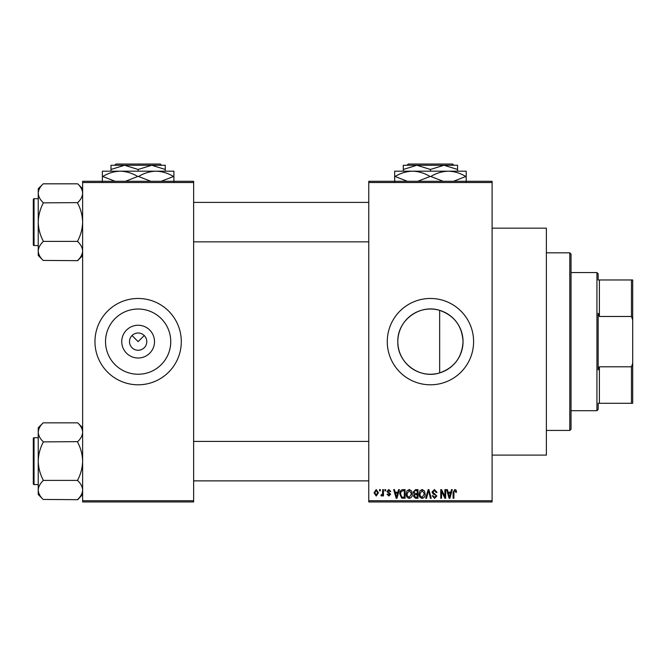 <?xml version="1.0" encoding="UTF-8"?>
<svg xmlns="http://www.w3.org/2000/svg" width="666" height="666" viewBox="0 0 666 666"><rect width="100%" height="100%" fill="white"/><g stroke="black" fill="none" stroke-linecap="round" stroke-linejoin="round"><path stroke-width="1" d="M154.512 341.633A16.375 16.375 0 0 1 138.137 358.008A16.375 16.375 0 0 1 121.753 341.633A16.375 16.375 0 0 1 138.137 325.258A16.375 16.375 0 0 1 154.512 341.633M129.504 341.633A8.633 8.633 0 0 0 138.137 350.266A8.633 8.633 0 0 0 146.77 341.633A8.633 8.633 0 0 0 138.137 333A8.633 8.633 0 0 0 129.504 341.633M105.528 341.633A32.609 32.609 0 0 0 138.137 374.242A32.609 32.609 0 0 0 170.746 341.633A32.609 32.609 0 0 0 138.137 309.024A32.609 32.609 0 0 0 105.528 341.633M94.963 341.633A43.165 43.165 0 0 0 138.137 384.798A43.165 43.165 0 0 0 181.302 341.633A43.165 43.165 0 0 0 138.137 298.468A43.165 43.165 0 0 0 94.963 341.633M439.66 372.91C419.53 379.487 397.144 362.67 397.827 341.633C397.169 320.571 419.53 303.788 439.66 310.356C454.329 315.584 462.121 326.007 463.045 341.633C462.129 357.259 454.337 367.69 439.66 372.91L439.66 310.356M463.045 341.633A32.609 32.609 0 0 1 430.436 374.242A32.609 32.609 0 0 1 397.827 341.633A32.609 32.609 0 0 1 430.436 309.024A32.609 32.609 0 0 1 463.045 341.633M387.271 341.633A43.165 43.165 0 0 0 430.436 384.798A43.165 43.165 0 0 0 473.601 341.633A43.165 43.165 0 0 0 430.436 298.468A43.165 43.165 0 0 0 387.271 341.633M492.099 228.163L546.37 228.163L546.37 455.103L492.099 455.103M132.026 335.531L138.137 341.633L144.239 335.531M492.099 182.534L368.764 182.534L368.764 181.302L492.099 181.302L492.099 501.964L368.764 501.964L368.764 500.732L492.099 500.732M379.528 489.635L380.319 489.635L380.319 490.867L379.528 490.867L379.528 489.635M384.915 489.635L385.697 489.635L385.697 490.867L384.915 490.867L384.915 489.635M398.551 489.635L399.375 489.635L396.986 498.268L396.162 498.268L393.656 489.635L394.48 489.635L395.163 492.216L397.877 492.216L398.551 489.635M411.496 490.875L412.271 493.839C412.437 496.287 411.43 497.802 409.24 498.376C407.084 497.81 406.077 496.337 406.218 493.939L406.993 490.842L409.24 489.518L411.496 490.875M424.392 490.875L425.166 493.839C425.333 496.287 424.325 497.802 422.127 498.376C419.98 497.81 418.972 496.337 419.105 493.939L419.888 490.842L422.136 489.518L424.392 490.875M434.448 489.518L437.046 492.44L436.263 492.549L434.382 490.534L432.792 492.007L436.821 496.012L434.59 498.376L432.226 495.804L433.008 495.687L434.565 497.369L436.039 495.987L435.789 495.104L433.191 494.08L432.001 492.024L434.448 489.518M451.473 489.635L452.297 489.635L449.908 498.268L449.084 498.268L446.578 489.635L447.402 489.635L448.076 492.216L450.799 492.216L451.473 489.635M368.764 182.534L368.764 500.732M456.093 490.134L456.56 492.216L455.769 492.324L454.82 490.534L453.979 491.183L453.871 498.268L453.08 498.268L453.08 492.407L454.861 489.518L456.093 490.134M444.896 489.635L445.679 489.635L445.679 498.268L444.846 498.268L441.533 491.342L441.533 498.268L440.75 498.268L440.75 489.635L441.591 489.635L444.896 496.545L444.896 489.635M428.155 489.635L428.921 489.635L431.243 498.268L430.436 498.268L428.579 490.642L426.506 498.268L425.691 498.268L428.155 489.635M415.559 489.635L417.99 489.635L417.99 498.268L415.551 498.268L413.395 496.095L414.235 494.289L413.17 492.166L415.559 489.635M402.797 489.635L405.095 489.635L405.095 498.268L401.656 498.11L399.825 493.997C399.617 491.541 400.607 490.084 402.797 489.635M388.827 489.518L390.742 491.541L389.96 491.65L388.769 490.417L387.712 491.391L390.634 494.23L388.861 496.02L387.046 494.23L387.828 494.122L388.836 495.129L389.843 494.363L386.929 491.55L388.827 489.518M382.667 489.635L383.458 489.635L383.458 495.912L382.667 495.912L382.667 494.913L381.735 496.02L380.985 495.687L381.21 494.788L382.525 494.172L382.667 489.635M376.223 489.518L378.413 492.773L376.223 496.02L374.034 492.84L376.223 489.518M193.631 501.964L82.634 501.964L82.634 500.732L193.631 500.732L193.631 501.964M193.631 182.534L82.634 182.534L82.634 181.302L193.631 181.302L193.631 500.732M82.634 182.534L82.634 500.732M449.8 495.737L450.532 493.223L448.343 493.223L449.442 497.369L449.8 495.737M422.127 497.369L424.375 493.822L422.144 490.534L419.896 493.964L420.229 495.92L422.127 497.369M417.199 497.261L417.199 494.68L414.91 494.763L414.177 495.954L415.834 497.261L417.199 497.261M417.199 493.673L417.199 490.642L414.727 490.75L413.952 492.157L415.651 493.673L417.199 493.673M409.232 497.369L411.488 493.822L409.249 490.534L407.001 493.964L407.334 495.92L409.232 497.369M404.312 497.261L404.312 490.642L402.897 490.642L400.924 491.899L400.607 494.005L401.798 497.086L404.312 497.261M396.878 495.737L397.61 493.223L395.429 493.223L396.52 497.369L396.878 495.737M376.24 495.129L377.622 492.773L376.198 490.417L374.825 492.773L376.24 495.129M569.796 252.83L571.037 254.071L571.037 429.204L569.796 430.436L569.796 252.83L546.37 252.83M82.634 255.494L77.697 260.656L43.165 260.423C40.077 257.484 38.428 254.354 38.237 251.024C38.412 247.727 40.06 244.589 43.165 241.616L43.165 240.925C40.068 235.015 38.42 228.746 38.237 222.119C38.428 215.484 40.068 209.216 43.165 203.321L43.165 202.631C40.077 199.692 38.428 196.562 38.237 193.223C38.412 189.935 40.06 186.796 43.165 183.824L77.697 183.824C80.794 186.763 82.434 189.893 82.634 193.223L82.534 191.925L82.634 193.223C82.451 196.52 80.811 199.658 77.697 202.631L43.165 202.855M43.165 260.423L38.237 255.494L38.237 188.753L43.165 183.824M33.3 201.157L33.3 199.434A0.741 0.741 0 0 1 34.041 198.693L34.041 245.554A0.741 0.741 0 0 1 33.3 244.813L33.3 199.434A0.741 0.741 0 0 1 34.041 198.693L38.237 198.693M34.041 245.554L38.237 245.554M77.697 202.855L77.697 203.321C80.802 209.232 82.442 215.501 82.634 222.119C82.442 228.763 80.794 235.031 77.697 240.925L77.697 241.392L43.165 241.392M77.697 241.392L77.697 241.616C80.794 244.555 82.434 247.685 82.634 251.024C82.451 254.312 80.811 257.451 77.697 260.423M77.697 183.824L82.634 188.753M598.168 403.296L599.4 403.296L598.168 403.296L598.168 409.465L596.936 410.697L571.037 410.697M598.168 279.97L599.4 279.97L598.168 279.97L598.168 273.801L596.936 272.569L571.037 272.569M631.468 279.97L632.7 279.97L632.7 319.955L631.468 316.475L631.468 279.97L599.4 279.97L599.4 316.475L598.168 313.378L598.168 369.896L599.4 366.791L599.4 403.296L631.468 403.296L631.468 366.791L632.7 363.311L632.7 403.296L631.468 403.296M596.936 410.697L596.936 272.569M599.4 366.791L631.468 366.791M632.7 319.955L632.7 363.311M599.4 316.475L631.468 316.475M33.3 244.813L33.3 243.09M82.634 494.513L77.697 499.675L43.165 499.442C40.077 496.511 38.428 493.373 38.237 490.043C38.412 486.746 40.06 483.616 43.165 480.636L43.165 479.945C40.068 474.034 38.42 467.765 38.237 461.147C38.428 454.503 40.068 448.235 43.165 442.341L43.165 441.65C40.077 438.711 38.428 435.581 38.237 432.242C38.412 428.954 40.06 425.815 43.165 422.843L77.697 422.843C80.794 425.782 82.434 428.912 82.634 432.242L82.534 430.944L82.634 432.242C82.451 435.539 80.811 438.678 77.697 441.65L43.165 441.883M43.165 499.442L38.237 494.513L38.237 427.772L43.165 422.843M33.3 440.176L33.3 438.453A0.741 0.741 0 0 1 34.041 437.712L34.041 484.573A0.741 0.741 0 0 1 33.3 483.841L33.3 438.453A0.741 0.741 0 0 1 34.041 437.712L38.237 437.712M34.041 484.573L38.237 484.573M77.697 441.883L77.697 442.341C80.802 448.26 82.442 454.52 82.634 461.147C82.442 467.782 80.794 474.05 77.697 479.945L77.697 480.411L43.165 480.411M77.697 480.411L77.697 480.636C80.794 483.574 82.434 486.704 82.634 490.043C82.451 493.331 80.811 496.47 77.697 499.442M77.697 422.843L82.634 427.772M33.3 483.841L33.3 482.109M408.266 164.036L407.034 165.268L408.266 164.036L452.597 164.036L453.837 165.268L452.597 164.036M403.296 169.464L416.866 165.268L403.296 165.268L403.296 171.187M430.436 169.464L443.997 165.268L416.866 165.268L430.436 169.464L430.436 171.187M457.567 169.464L457.567 165.268L443.997 165.268L457.567 169.464L457.567 171.187M394.663 181.793L394.663 171.187L466.2 171.187L466.2 181.793M407.392 181.302L395.071 176.49C400.516 173.168 406.343 171.403 412.554 171.187C418.681 171.378 424.508 173.152 430.028 176.49L417.715 181.302M443.165 181.302L430.835 176.49C436.288 173.168 442.116 171.403 448.318 171.187C454.445 171.378 460.273 173.152 465.8 176.49L453.479 181.302M430.028 176.49L430.835 176.49M115.967 164.036L114.735 165.268L115.967 164.036L160.298 164.036L161.538 165.268L160.298 164.036M110.997 169.464L124.567 165.268L110.997 165.268L110.997 171.187M138.137 169.464L151.698 165.268L124.567 165.268L138.137 169.464L138.137 171.187M165.268 169.464L165.268 165.268L151.698 165.268L165.268 169.464L165.268 171.187M102.364 181.793L102.364 171.187L173.901 171.187L173.901 181.793M115.093 181.302L102.772 176.49C108.217 173.168 114.044 171.403 120.246 171.187C126.382 171.378 132.209 173.152 137.729 176.49L125.416 181.302M150.857 181.302L138.536 176.49C143.981 173.168 149.808 171.403 156.019 171.187C162.146 171.378 167.974 173.152 173.501 176.49L161.18 181.302M137.729 176.49L138.536 176.49M569.796 430.436L546.37 430.436M368.764 202.389L193.631 202.389M368.764 241.858L193.631 241.858M193.631 480.877L368.764 480.877M193.631 441.408L368.764 441.408"/></g></svg>
